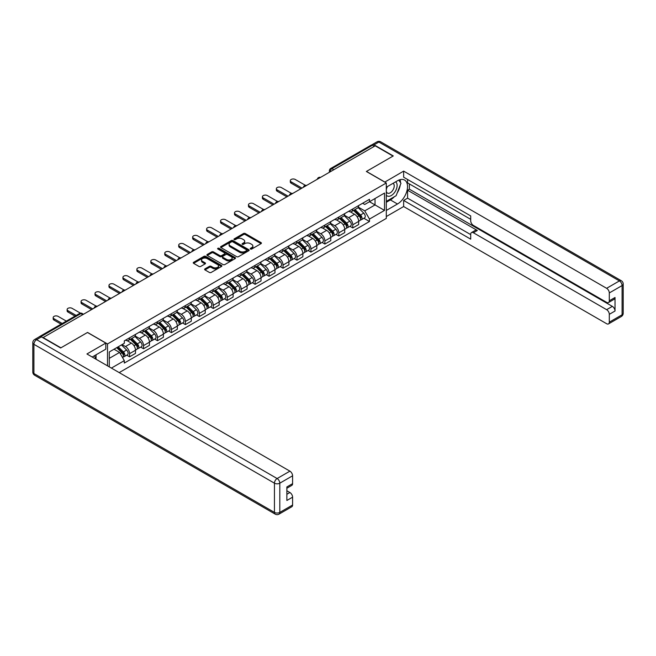 <?xml version="1.0" encoding="UTF-8"?>
<svg xmlns="http://www.w3.org/2000/svg" width="656" height="656" viewBox="0 0 656 656"><rect width="100%" height="100%" fill="white"/><g stroke="black" fill="none" stroke-linecap="round" stroke-linejoin="round"><path stroke-width="0.98" d="M250.502 249.034A0.869 0.5 0 0 0 251.732 249.034L261.055 243.647A1.238 0.713 0 0 0 261.416 243.138A1.238 0.713 0 0 0 261.055 242.63L245.254 233.511A1.238 0.713 0 0 0 243.499 233.511L234.176 238.899A0.869 0.5 0 0 0 235.406 239.604L236.611 238.907A3.969 2.296 0 0 1 242.228 238.907L243.548 239.67A3.969 2.296 0 0 1 244.713 241.293A3.969 2.296 0 0 1 243.548 242.909L242.343 243.606A0.869 0.5 0 0 0 243.565 244.319L244.778 243.622A3.969 2.296 0 0 1 250.395 243.622L251.707 244.385A3.969 2.296 0 0 1 252.872 246A3.969 2.296 0 0 1 251.707 247.624L250.502 248.321A0.869 0.5 0 0 0 250.502 249.034L250.502 248.321M204.975 268.878A1.238 0.713 0 0 0 204.606 269.386A1.238 0.713 0 0 0 204.975 269.895L209.403 272.453A1.238 0.713 0 0 0 211.158 272.453L221.515 266.475A1.238 0.713 0 0 0 221.884 265.967A1.238 0.713 0 0 0 221.515 265.459L205.722 256.34A1.238 0.713 0 0 0 203.967 256.34L193.61 262.318A1.238 0.713 0 0 0 193.241 262.826A1.238 0.713 0 0 0 193.61 263.335L198.957 266.426A1.238 0.713 0 0 0 200.711 266.426L205.148 263.868A1.238 0.713 0 0 0 205.508 263.359A1.238 0.713 0 0 0 205.148 262.851L202.491 261.318A3.321 1.919 0 0 1 201.523 259.965A3.321 1.919 0 0 1 203.573 258.193A3.321 1.919 0 0 1 207.189 258.603L217.587 264.614A3.321 1.919 0 0 1 218.563 265.967A3.321 1.919 0 0 1 216.513 267.738A3.321 1.919 0 0 1 212.897 267.32L211.158 266.32A1.238 0.713 0 0 0 209.403 266.32L204.975 268.878L204.975 269.895M107.502 343.949L87.56 332.436L60.918 347.819L43.124 337.553L375.216 145.821L393.001 156.095L366.36 171.478L386.302 182.991L107.502 343.949L107.502 365.843M236.701 256.693A1.238 0.713 0 0 0 238.456 256.693L248.813 250.715A1.238 0.713 0 0 0 249.173 250.207A1.238 0.713 0 0 0 248.813 249.698L233.011 240.58A1.238 0.713 0 0 0 231.256 240.58L220.9 246.558A1.238 0.713 0 0 0 220.539 247.066A1.238 0.713 0 0 0 220.9 247.574L236.701 256.693M218.218 249.214A0.869 0.5 0 0 1 219.104 249.337L219.104 248.304L235.168 257.578A1.238 0.713 0 0 1 235.529 258.087A1.238 0.713 0 0 1 235.168 258.595L224.811 264.573A1.238 0.713 0 0 1 223.048 264.573L207.255 255.455L211.683 252.913L211.683 251.879L207.255 254.438A1.238 0.713 0 0 0 206.894 254.946A1.238 0.713 0 0 0 207.255 255.455L207.255 254.438M211.683 252.913A1.238 0.713 0 0 1 213.438 252.913L213.438 251.879A1.238 0.713 0 0 0 211.683 251.879M213.438 251.879L219.85 255.578A1.238 0.713 0 0 0 221.605 255.578L224.541 253.88A1.238 0.713 0 0 0 224.91 253.372A1.238 0.713 0 0 0 224.541 252.872L217.874 249.018A0.869 0.5 0 0 1 219.104 248.304M119.212 372.6L386.302 218.407L386.302 182.991M39.434 336.741A2.526 1.46 -120 0 0 39.081 336.856A2.526 1.46 -120 0 0 38.811 337.102M333.814 169.724L331.936 168.641A2.526 1.46 60 0 0 330.673 168.51L371.173 145.124A2.526 1.46 60 0 1 372.436 145.255L331.936 168.641A2.526 1.46 120 0 0 330.148 171.733L330.148 171.839M374.314 146.337L372.436 145.255M352.764 208.952A5.814 3.362 60 0 1 351.567 211.568L357.463 208.157A5.814 3.362 -120 0 0 358.668 205.549M344.392 215.217L348.656 217.677A5.814 3.362 60 0 1 352.772 224.803L358.668 221.4A5.814 3.362 -120 0 0 354.56 214.274L350.329 211.831M358.668 221.4L358.668 224.549L352.772 227.952L349.935 226.32M351.567 211.568A5.814 3.362 60 0 1 348.697 211.306M352.772 224.803L352.772 227.952M338.816 217.005A5.814 3.362 60 0 1 337.619 219.621L343.514 216.209A5.814 3.362 -120 0 0 344.72 213.602M335.987 234.372L338.816 236.004L344.72 232.601L344.72 229.452A5.814 3.362 -120 0 0 340.612 222.327L336.38 219.891M337.619 219.621A5.814 3.362 60 0 1 334.749 219.358M330.444 223.27L334.708 225.73A5.814 3.362 60 0 1 338.816 232.855L338.816 236.004M324.868 225.065A5.814 3.362 60 0 1 323.662 227.673L329.566 224.27A5.814 3.362 -120 0 0 330.772 221.654M322.039 242.425L324.868 244.057L330.772 240.654L330.772 237.505A5.814 3.362 -120 0 0 326.655 230.379L322.432 227.944M323.662 227.673A5.814 3.362 60 0 1 320.8 227.411M316.495 231.322L320.759 233.79A5.814 3.362 60 0 1 324.868 240.908L324.868 244.057M310.919 233.118A5.814 3.362 60 0 1 309.714 235.725L315.618 232.322A5.814 3.362 -120 0 0 316.823 229.707M308.09 250.477L310.919 252.117L316.823 248.706L316.823 245.557A5.814 3.362 -120 0 0 312.707 238.431L308.484 235.996M309.714 235.725A5.814 3.362 60 0 1 306.852 235.463M302.547 239.383L306.811 241.843A5.814 3.362 60 0 1 310.919 248.96L310.919 252.117M296.971 241.17A5.814 3.362 60 0 1 295.766 243.778L301.67 240.375A5.814 3.362 -120 0 0 302.875 237.759M294.142 258.53L296.971 260.17L302.875 256.758L302.875 253.61A5.814 3.362 -120 0 0 298.759 246.484L294.536 244.048M295.766 243.778A5.814 3.362 60 0 1 292.904 243.515M288.599 247.435L292.863 249.895A5.814 3.362 60 0 1 296.971 257.021L296.971 260.17M283.023 249.223A5.814 3.362 60 0 1 281.818 251.83L287.722 248.427A5.814 3.362 -120 0 0 288.927 245.811M280.194 266.59L283.023 268.222L288.927 264.811L288.927 261.662A5.814 3.362 -120 0 0 284.811 254.536L280.588 252.101M281.818 251.83A5.814 3.362 60 0 1 278.956 251.568M274.651 255.487L278.907 257.947A5.814 3.362 60 0 1 283.023 265.073L283.023 268.222M269.075 257.275A5.814 3.362 60 0 1 267.869 259.883L273.773 256.48A5.814 3.362 -120 0 0 274.979 253.872M266.246 274.643L269.075 276.274L274.979 272.863L274.979 269.714A5.814 3.362 -120 0 0 270.862 262.589L266.639 260.153M267.869 259.883A5.814 3.362 60 0 1 265.008 259.62M260.703 263.54L264.958 266A5.814 3.362 60 0 1 269.075 273.126L269.075 276.274M255.127 265.327A5.814 3.362 60 0 1 253.921 267.943L259.825 264.532A5.814 3.362 -120 0 0 261.031 261.924M252.298 282.695L255.127 284.327L261.031 280.916L261.031 277.767A5.814 3.362 -120 0 0 256.914 270.649L252.691 268.206M253.921 267.943A5.814 3.362 60 0 1 251.059 267.681M246.754 271.592L251.01 274.052A5.814 3.362 60 0 1 255.127 281.178L255.127 284.327M241.178 273.38A5.814 3.362 60 0 1 239.973 275.996L245.877 272.584A5.814 3.362 -120 0 0 247.082 269.977M238.349 290.747L241.178 292.379L247.082 288.976L247.082 285.827A5.814 3.362 -120 0 0 242.966 278.702L238.743 276.258M239.973 275.996A5.814 3.362 60 0 1 237.111 275.733M232.798 279.645L237.062 282.105A5.814 3.362 60 0 1 241.178 289.23L241.178 292.379M227.23 281.432A5.814 3.362 60 0 1 226.025 284.048L231.929 280.637A5.814 3.362 -120 0 0 233.126 278.029M224.401 298.8L227.23 300.432L233.126 297.029L233.126 293.88A5.814 3.362 -120 0 0 229.018 286.754L224.795 284.31M226.025 284.048A5.814 3.362 60 0 1 223.163 283.786M218.85 287.697L223.114 290.157A5.814 3.362 60 0 1 227.23 297.283L227.23 300.432M213.282 289.485A5.814 3.362 60 0 1 212.077 292.1L217.972 288.689A5.814 3.362 -120 0 0 219.178 286.082M210.453 306.852L213.282 308.484L219.178 305.081L219.178 301.932A5.814 3.362 -120 0 0 215.07 294.806L210.847 292.371M212.077 292.1A5.814 3.362 60 0 1 209.215 291.838M204.902 295.749L209.166 298.209A5.814 3.362 60 0 1 213.282 305.335L213.282 308.484M199.334 297.545A5.814 3.362 60 0 1 198.128 300.153L204.024 296.75A5.814 3.362 -120 0 0 205.23 294.134M196.505 314.905L199.334 316.536L205.23 313.133L205.23 309.985A5.814 3.362 -120 0 0 201.121 302.859L196.898 300.423M198.128 300.153A5.814 3.362 60 0 1 195.258 299.89M190.953 303.802L195.217 306.27A5.814 3.362 60 0 1 199.334 313.388L199.334 316.536M185.377 305.598A5.814 3.362 60 0 1 184.18 308.205L190.076 304.802A5.814 3.362 -120 0 0 191.281 302.186M182.548 322.957L185.386 324.597L191.281 321.186L191.281 318.037A5.814 3.362 -120 0 0 187.173 310.911L182.942 308.476M184.18 308.205A5.814 3.362 60 0 1 181.31 307.943M177.005 311.862L181.269 314.322A5.814 3.362 60 0 1 185.386 321.44L185.386 324.597M171.429 313.65A5.814 3.362 60 0 1 170.232 316.258L176.128 312.855A5.814 3.362 -120 0 0 177.333 310.239M168.6 331.009L171.429 332.649L177.333 329.238L177.333 326.089A5.814 3.362 -120 0 0 173.225 318.964L168.994 316.528M170.232 316.258A5.814 3.362 60 0 1 167.362 315.995M163.057 319.915L167.321 322.375A5.814 3.362 60 0 1 171.429 329.501L171.429 332.649M157.481 321.702A5.814 3.362 60 0 1 156.276 324.31L162.18 320.907A5.814 3.362 -120 0 0 163.385 318.291M154.652 339.07L157.481 340.702L163.385 337.291L163.385 334.142A5.814 3.362 -120 0 0 159.269 327.016L155.046 324.581M156.276 324.31A5.814 3.362 60 0 1 153.414 324.048M149.109 327.967L153.373 330.427A5.814 3.362 60 0 1 157.481 337.553L157.481 340.702M143.533 329.755A5.814 3.362 60 0 1 142.327 332.362L148.231 328.959A5.814 3.362 -120 0 0 149.437 326.352M140.704 347.122L143.533 348.754L149.437 345.343L149.437 342.194A5.814 3.362 -120 0 0 145.32 335.077L141.097 332.633M142.327 332.362A5.814 3.362 60 0 1 139.466 332.1M135.161 336.02L139.425 338.48A5.814 3.362 60 0 1 143.533 345.605L143.533 348.754M129.585 337.807A5.814 3.362 60 0 1 128.379 340.423L134.283 337.012A5.814 3.362 -120 0 0 135.489 334.404M126.756 355.175L129.585 356.807L135.489 353.395L135.489 350.247A5.814 3.362 -120 0 0 131.372 343.129L127.149 340.685M128.379 340.423A5.814 3.362 60 0 1 125.517 340.161M122.073 344.572L125.476 346.532A5.814 3.362 60 0 1 129.585 353.658L129.585 356.807M362.645 203.253L364.752 204.467L384.514 193.053L375.035 198.53L375.035 204.926L364.752 210.863L358.34 207.165M109.29 366.876L109.29 351.952L124.312 343.277L124.312 340.858L369.492 199.301L369.492 201.728L384.514 210.404L369.492 219.071L364.752 210.863M384.514 193.053L384.514 210.404M109.29 358.356L119.572 352.42L124.312 360.628L124.312 363.055L369.492 221.498L369.492 219.071M124.312 360.628L111.389 368.09M119.572 352.42L114.029 349.213M363.891 218.268L369.492 221.498M250.846 249.157L251.707 248.657A3.969 2.296 0 0 0 252.872 247.033L252.872 246M244.713 241.293L244.713 242.326A3.969 2.296 0 0 1 243.548 243.942L242.687 244.442M261.055 242.63L261.055 243.647L245.254 234.545A1.238 0.713 0 0 0 243.499 234.545L234.52 239.727M248.796 250.723L233.011 241.613A1.238 0.713 0 0 0 231.256 241.613L220.916 247.583M246.615 250.559A0.869 0.5 0 0 0 246.615 249.854L232.749 241.851A0.869 0.5 0 0 0 231.519 241.851L230.248 242.581A3.969 2.296 0 0 0 229.083 244.204A3.969 2.296 0 0 0 230.248 245.828L239.727 251.297A3.969 2.296 0 0 0 245.344 251.297L246.615 250.559L246.615 251.592A0.869 0.5 0 0 0 246.869 251.24L246.869 250.207M229.083 244.204L229.083 245.237A3.969 2.296 0 0 0 230.248 246.861L230.248 245.828M246.615 251.592L245.344 252.33A3.969 2.296 0 0 1 239.727 252.33L230.248 246.861M213.438 252.913L219.85 256.611A1.238 0.713 0 0 0 221.605 256.611L224.541 254.913A1.238 0.713 0 0 0 224.91 254.405L224.91 253.372M219.104 249.337L235.151 258.603M226.5 259.415A3.321 1.919 0 0 0 230.117 259.833A3.321 1.919 0 0 0 232.167 258.062A3.321 1.919 0 0 0 231.191 256.709L227.525 254.594A1.238 0.713 0 0 0 225.771 254.594L222.835 256.291A1.238 0.713 0 0 0 222.466 256.799A1.238 0.713 0 0 0 222.835 257.3L226.5 259.415L226.5 260.448A3.321 1.919 0 0 0 230.117 260.867A3.321 1.919 0 0 0 232.167 259.095L232.167 258.062M222.466 256.799L222.466 257.824A1.238 0.713 0 0 0 222.835 258.333L222.835 257.3M226.5 260.448L222.835 258.333M218.563 265.967L218.563 267A3.321 1.919 0 0 1 216.513 268.771A3.321 1.919 0 0 1 212.897 268.353L211.158 267.353A1.238 0.713 0 0 0 209.403 267.353L204.992 269.903M201.523 259.965L201.523 260.998A3.321 1.919 0 0 0 202.491 262.351L202.491 261.318M205.131 263.876L202.491 262.351M221.498 266.484L205.722 257.373A1.238 0.713 0 0 0 203.967 257.373L193.627 263.343M353.518 210.437L359.012 215.857A3.165 1.829 60 0 1 359.849 220.596L358.668 221.277M354.617 211.519L356.946 212.864M305.434 185.345L295.274 179.482A2.911 1.681 -0 0 0 292.1 179.113A2.911 1.681 -0 0 0 290.313 180.662A2.911 1.681 -0 0 0 291.157 181.851L301.981 188.1M354.125 210.084L360.144 216.021A1.517 0.877 60 0 1 360.546 218.3A1.517 0.877 60 0 1 360.406 218.35M355.035 209.559L360.538 214.979A3.165 1.829 60 0 1 361.366 219.719A3.165 1.829 60 0 1 360.415 219.826M358.11 207.558L363.752 213.126A3.165 1.829 60 0 1 364.588 217.866L361.366 219.719M300.817 188.772L291.157 183.196A2.911 1.681 180 0 1 290.313 182.007L290.313 180.662M339.57 218.489L345.064 223.909A3.165 1.829 60 0 1 345.901 228.649L344.72 229.329M340.669 219.571L342.998 220.916M291.485 193.397L281.326 187.534A2.911 1.681 -0 0 0 278.152 187.165A2.911 1.681 -0 0 0 276.356 188.723A2.911 1.681 -0 0 0 277.209 189.904L288.033 196.152M340.177 218.136L346.196 224.073A1.517 0.877 60 0 1 346.598 226.353A1.517 0.877 60 0 1 346.458 226.402M341.087 217.612L346.581 223.032A3.165 1.829 60 0 1 347.418 227.771A3.165 1.829 60 0 1 346.466 227.878M344.162 215.611L349.804 221.179A3.165 1.829 60 0 1 350.64 225.918L347.418 227.771M286.869 196.825L277.209 191.249A2.911 1.681 180 0 1 276.356 190.06L276.356 188.723M325.622 226.541L331.116 231.962A3.165 1.829 60 0 1 331.952 236.701L330.772 237.39M326.721 227.624L329.05 228.969M277.537 201.449L267.377 195.586A2.911 1.681 -0 0 0 264.204 195.217A2.911 1.681 -0 0 0 262.408 196.775A2.911 1.681 -0 0 0 263.261 197.956L274.085 204.205M326.229 226.189L332.248 232.126A1.517 0.877 60 0 1 332.649 234.405A1.517 0.877 60 0 1 332.51 234.463M327.139 225.664L332.633 231.084A3.165 1.829 60 0 1 333.469 235.824A3.165 1.829 60 0 1 332.518 235.93M330.214 223.663L335.856 229.231A3.165 1.829 60 0 1 336.692 233.971L333.469 235.824M272.921 204.877L263.261 199.301A2.911 1.681 180 0 1 262.408 198.112L262.408 196.775M384.777 182.114L403.645 171.118L606.62 288.304L619.403 280.916L378.881 142.049L374.051 144.837L393.272 155.939L366.45 171.421L384.777 182.007M386.302 187.222L397.479 180.769A14.227 8.216 120 0 1 404.588 180.064A14.227 8.216 120 0 1 406.769 191.462A14.227 8.216 120 0 1 397.479 204L386.302 210.453M386.302 216.546L403.645 206.533L403.645 200.441L470.705 239.153L470.705 234.307A3.797 2.189 -120 0 1 471.492 232.568A3.797 2.189 -120 0 1 473.394 232.757L606.62 309.673L612.343 306.368A3.797 2.189 60 0 1 615.025 311.018L615.025 297.488A3.797 2.189 60 0 1 614.237 299.226L608.514 302.531A3.797 2.189 -120 0 0 609.301 300.792L609.301 292.945A3.797 2.189 -120 0 0 606.62 288.304M409.369 183.918L409.369 189.182L407.581 190.215L407.581 198.169L403.645 200.441M407.581 179.482L407.581 182.885L470.705 219.334M608.514 302.531A3.797 2.189 -120 0 1 606.62 302.342L473.394 225.426A3.797 2.189 -120 0 1 470.705 220.777L470.705 215.922L403.645 177.21L403.645 171.118M403.645 206.533L606.62 323.711A3.797 2.189 -120 0 0 608.514 323.9A3.797 2.189 -120 0 0 609.301 322.17L609.301 314.322A3.797 2.189 -120 0 0 606.62 309.673M374.051 144.837A3.797 2.189 -120 0 0 372.149 144.648A3.797 2.189 -120 0 0 371.747 145.017M407.581 190.215L477.322 230.486L473.394 232.757M409.369 189.182L612.343 306.368M407.581 198.169L470.705 234.61M471.492 232.568L475.428 230.297A3.797 2.189 60 0 1 477.322 230.486M386.302 202.294L390.41 199.924A14.227 8.216 120 0 0 394.354 196.718M397.175 192.995A14.227 8.216 120 0 0 400.242 185.099M400.472 182.557A14.227 8.216 120 0 0 400.119 179.654M41.418 336.881L36.597 339.669A3.797 2.189 -120 0 0 34.694 339.48L39.524 336.692A3.797 2.189 60 0 1 41.418 336.881L60.647 347.975L87.469 332.494L105.805 343.072L105.805 349.164L93.103 356.495A14.227 8.216 120 0 0 92.25 357.036M105.805 343.072L86.936 353.969L289.911 471.156A3.797 2.189 60 0 1 292.592 475.797L292.592 483.644A3.797 2.189 60 0 1 291.805 485.383L286.869 488.236M96.055 358.217L96.055 354.789M286.869 494.28L289.911 492.525A3.797 2.189 60 0 1 292.592 497.174L292.592 505.022A3.797 2.189 60 0 1 291.805 506.752L279.021 514.14A3.797 2.189 -120 0 0 279.809 512.402L292.592 505.022M292.592 483.644L286.869 486.949L286.869 500.479L292.592 497.174M289.911 492.525L286.869 490.77M386.302 195.119A8.216 4.748 120 0 0 392.837 194.414A8.216 4.748 120 0 0 397.118 185.468A8.216 4.748 120 0 0 395.625 181.835M386.991 186.821A8.216 4.748 120 0 0 386.302 188.305M386.302 191.052A5.625 3.247 120 0 0 387.434 193.085A5.625 3.247 120 0 0 391.771 191.577A5.625 3.247 120 0 0 394.223 185.91A5.625 3.247 120 0 0 393.059 183.336A5.625 3.247 120 0 0 393.042 183.327M387.45 186.558A5.625 3.247 120 0 0 386.302 189.928M398.766 180.121L400.964 183.245L396.134 195.693L386.482 201.261M94.341 355.782L96.407 359.439M311.674 234.594L317.168 240.022A3.165 1.829 60 0 1 318.004 244.762L316.823 245.442M312.764 235.676L315.101 237.021M263.581 209.502L253.429 203.639A2.911 1.681 -0 0 0 250.256 203.278A2.911 1.681 -0 0 0 248.46 204.828A2.911 1.681 -0 0 0 249.313 206.017L260.137 212.257M312.281 234.249L318.299 240.186A1.517 0.877 60 0 1 318.701 242.458A1.517 0.877 60 0 1 318.562 242.515M313.191 233.716L318.685 239.145A3.165 1.829 60 0 1 319.521 243.884A3.165 1.829 60 0 1 318.57 243.983M316.266 231.716L321.907 237.283A3.165 1.829 60 0 1 322.744 242.023L319.521 243.884M258.972 212.929L249.313 207.353A2.911 1.681 180 0 1 248.46 206.164L248.46 204.828M297.726 242.654L303.22 248.075A3.165 1.829 60 0 1 304.056 252.814L302.875 253.495M298.816 243.729L301.145 245.073M249.633 217.554L239.481 211.691A2.911 1.681 -0 0 0 236.308 211.33A2.911 1.681 -0 0 0 234.512 212.88A2.911 1.681 -0 0 0 235.365 214.069L246.18 220.309M298.332 242.302L304.351 248.239A1.517 0.877 60 0 1 304.753 250.51A1.517 0.877 60 0 1 304.614 250.567M299.243 241.777L304.737 247.197A3.165 1.829 60 0 1 305.573 251.937A3.165 1.829 60 0 1 304.622 252.035M302.318 239.776L307.959 245.336A3.165 1.829 60 0 1 308.787 250.075L305.573 251.937M245.024 220.982L235.365 215.406A2.911 1.681 180 0 1 234.512 214.225L234.512 212.88M283.777 250.707L289.271 256.127A3.165 1.829 60 0 1 290.1 260.867L288.927 261.547M284.868 251.789L287.197 253.134M235.684 225.607L225.533 219.744A2.911 1.681 -0 0 0 222.359 219.383A2.911 1.681 -0 0 0 220.564 220.933A2.911 1.681 -0 0 0 221.416 222.122L232.232 228.37M284.384 250.354L290.403 256.291A1.517 0.877 60 0 1 290.805 258.562A1.517 0.877 60 0 1 290.665 258.62M285.294 249.829L290.788 255.25A3.165 1.829 60 0 1 291.625 259.989A3.165 1.829 60 0 1 290.665 260.088M288.369 247.829L294.011 253.388A3.165 1.829 60 0 1 294.839 258.128L291.625 259.989M231.076 229.034L221.416 223.458A2.911 1.681 180 0 1 220.564 222.277L220.564 220.933M269.829 258.759L275.323 264.179A3.165 1.829 60 0 1 276.151 268.919L274.979 269.6M270.92 259.842L273.249 261.186M221.736 233.659L211.585 227.796A2.911 1.681 -0 0 0 208.411 227.435A2.911 1.681 -0 0 0 206.615 228.985A2.911 1.681 -0 0 0 207.468 230.174L218.284 236.422M270.436 258.407L276.455 264.343A1.517 0.877 60 0 1 276.857 266.615A1.517 0.877 60 0 1 276.717 266.672M271.346 257.882L276.84 263.302A3.165 1.829 60 0 1 277.677 268.042A3.165 1.829 60 0 1 276.717 268.14M274.421 255.881L280.063 261.441A3.165 1.829 60 0 1 280.891 266.18L277.677 268.042M217.128 237.087L207.468 231.519A2.911 1.681 180 0 1 206.615 230.33L206.615 228.985M255.873 266.812L261.375 272.232A3.165 1.829 60 0 1 262.203 276.971L261.022 277.652M256.972 267.894L259.3 269.239M207.788 241.72L197.628 235.848A2.911 1.681 -0 0 0 194.463 235.488A2.911 1.681 -0 0 0 192.667 237.037A2.911 1.681 -0 0 0 193.52 238.226L204.336 244.475M256.488 266.459L262.507 272.396A1.517 0.877 60 0 1 262.9 274.667A1.517 0.877 60 0 1 262.769 274.725M257.398 265.934L262.892 271.354A3.165 1.829 60 0 1 263.728 276.094A3.165 1.829 60 0 1 262.769 276.192M260.473 263.933L266.115 269.493A3.165 1.829 60 0 1 266.943 274.233L263.728 276.094M203.171 245.147L193.52 239.571A2.911 1.681 180 0 1 192.667 238.382L192.667 237.037M241.925 274.864L247.427 280.284A3.165 1.829 60 0 1 248.255 285.024L247.074 285.704M243.023 275.946L245.352 277.291M193.84 249.772L183.68 243.909A2.911 1.681 -0 0 0 180.515 243.54A2.911 1.681 -0 0 0 178.719 245.09A2.911 1.681 -0 0 0 179.572 246.279L190.388 252.527M242.54 274.511L248.558 280.448A1.517 0.877 60 0 1 248.952 282.728A1.517 0.877 60 0 1 248.813 282.777M243.45 273.987L248.944 279.407A3.165 1.829 60 0 1 249.78 284.146A3.165 1.829 60 0 1 248.821 284.253M246.525 271.986L252.158 277.545A3.165 1.829 60 0 1 252.995 282.285L249.78 284.146M189.223 253.2L179.572 247.624A2.911 1.681 180 0 1 178.719 246.435L178.719 245.09M227.976 282.916L233.47 288.337A3.165 1.829 60 0 1 234.307 293.076L233.126 293.757M229.075 283.999L231.404 285.344M179.892 257.824L169.732 251.961A2.911 1.681 -0 0 0 166.567 251.592A2.911 1.681 -0 0 0 164.771 253.142A2.911 1.681 -0 0 0 165.624 254.331L176.439 260.58M228.591 282.564L234.602 288.501A1.517 0.877 60 0 1 235.004 290.78A1.517 0.877 60 0 1 234.864 290.829M229.502 282.039L234.996 287.459A3.165 1.829 60 0 1 235.832 292.199A3.165 1.829 60 0 1 234.873 292.305M232.577 280.038L238.21 285.606A3.165 1.829 60 0 1 239.046 290.346L235.832 292.199M175.275 261.252L165.624 255.676A2.911 1.681 180 0 1 164.771 254.487L164.771 253.142M214.028 290.969L219.522 296.389A3.165 1.829 60 0 1 220.359 301.129L219.178 301.809M215.127 292.051L217.456 293.396M165.943 265.877L155.784 260.014A2.911 1.681 -0 0 0 152.618 259.645A2.911 1.681 -0 0 0 150.823 261.203A2.911 1.681 -0 0 0 151.675 262.384L162.491 268.632M214.643 290.616L220.654 296.553A1.517 0.877 60 0 1 221.056 298.833A1.517 0.877 60 0 1 220.916 298.882M215.553 290.091L221.047 295.512A3.165 1.829 60 0 1 221.876 300.251A3.165 1.829 60 0 1 220.924 300.358M218.628 288.091L224.262 293.658A3.165 1.829 60 0 1 225.098 298.398L221.876 300.251M161.327 269.304L151.675 263.728A2.911 1.681 180 0 1 150.823 262.539L150.823 261.203M200.08 299.021L205.574 304.441A3.165 1.829 60 0 1 206.41 309.181L205.23 309.87M201.179 300.104L203.508 301.448M151.995 273.929L141.835 268.066A2.911 1.681 -0 0 0 138.67 267.697A2.911 1.681 -0 0 0 136.874 269.255A2.911 1.681 -0 0 0 137.719 270.436L148.543 276.684M200.687 298.669L206.706 304.605A1.517 0.877 60 0 1 207.107 306.885A1.517 0.877 60 0 1 206.968 306.942M201.605 298.144L207.099 303.564A3.165 1.829 60 0 1 207.927 308.304A3.165 1.829 60 0 1 206.976 308.41M204.68 296.143L210.314 301.711A3.165 1.829 60 0 1 211.15 306.45L207.927 308.304M147.379 277.357L137.719 271.781A2.911 1.681 180 0 1 136.874 270.592L136.874 269.255M186.132 307.074L191.626 312.502A3.165 1.829 60 0 1 192.462 317.242L191.281 317.922M187.231 308.156L189.559 309.501M138.047 281.982L127.887 276.119A2.911 1.681 -0 0 0 124.714 275.758A2.911 1.681 -0 0 0 122.926 277.308A2.911 1.681 -0 0 0 123.771 278.497L134.595 284.737M186.739 306.729L192.757 312.666A1.517 0.877 60 0 1 193.159 314.937A1.517 0.877 60 0 1 193.02 314.995M187.649 306.196L193.151 311.625A3.165 1.829 60 0 1 193.979 316.364A3.165 1.829 60 0 1 193.028 316.463M190.724 304.195L196.365 309.763A3.165 1.829 60 0 1 197.202 314.503L193.979 316.364M133.43 285.409L123.771 279.833A2.911 1.681 180 0 1 122.926 278.644L122.926 277.308M172.184 315.134L177.678 320.554A3.165 1.829 60 0 1 178.514 325.294L177.333 325.975M173.282 316.208L175.611 317.553M124.099 290.034L113.939 284.171A2.911 1.681 -0 0 0 110.766 283.81A2.911 1.681 -0 0 0 108.97 285.36A2.911 1.681 -0 0 0 109.823 286.549L120.647 292.789M172.79 314.782L178.809 320.718A1.517 0.877 60 0 1 179.211 322.99A1.517 0.877 60 0 1 179.072 323.047M173.701 314.257L179.195 319.677A3.165 1.829 60 0 1 180.031 324.417A3.165 1.829 60 0 1 179.08 324.515M176.776 312.256L182.417 317.816A3.165 1.829 60 0 1 183.254 322.555L180.031 324.417M119.482 293.462L109.823 287.886A2.911 1.681 180 0 1 108.97 286.705L108.97 285.36M158.235 323.187L163.729 328.607A3.165 1.829 60 0 1 164.566 333.346L163.385 334.027M159.334 324.269L161.663 325.614M110.151 298.086L99.991 292.223A2.911 1.681 -0 0 0 96.817 291.863A2.911 1.681 -0 0 0 95.022 293.412A2.911 1.681 -0 0 0 95.874 294.601L106.698 300.85M158.842 322.834L164.861 328.771A1.517 0.877 60 0 1 165.263 331.042A1.517 0.877 60 0 1 165.123 331.1M159.752 322.309L165.246 327.729A3.165 1.829 60 0 1 166.083 332.469A3.165 1.829 60 0 1 165.132 332.567M162.827 320.308L168.469 325.868A3.165 1.829 60 0 1 169.305 330.608L166.083 332.469M105.534 301.514L95.874 295.938A2.911 1.681 180 0 1 95.022 294.757L95.022 293.412M144.287 331.239L149.781 336.659A3.165 1.829 60 0 1 150.618 341.399L149.437 342.079M145.378 332.321L147.715 333.666M96.194 306.139L86.043 300.276A2.911 1.681 -0 0 0 82.869 299.915A2.911 1.681 -0 0 0 81.073 301.465A2.911 1.681 -0 0 0 81.926 302.654L92.75 308.902M144.894 330.886L150.913 336.823A1.517 0.877 60 0 1 151.315 339.095A1.517 0.877 60 0 1 151.175 339.152M145.804 330.362L151.298 335.782A3.165 1.829 60 0 1 152.135 340.521A3.165 1.829 60 0 1 151.183 340.62M148.879 328.361L154.521 333.92A3.165 1.829 60 0 1 155.357 338.66L152.135 340.521M91.586 309.566L81.926 303.999A2.911 1.681 180 0 1 81.073 302.81L81.073 301.465M130.339 339.291L135.833 344.712A3.165 1.829 60 0 1 136.669 349.451L135.489 350.132M131.43 340.374L133.758 341.719M80.458 313.166L72.094 308.328A2.911 1.681 -0 0 0 68.921 307.967A2.911 1.681 -0 0 0 67.125 309.517A2.911 1.681 -0 0 0 67.978 310.706L76.178 315.438M130.946 338.939L136.965 344.876A1.517 0.877 60 0 1 137.366 347.147A1.517 0.877 60 0 1 137.227 347.204M131.856 338.414L137.35 343.834A3.165 1.829 60 0 1 138.186 348.574A3.165 1.829 60 0 1 137.235 348.672M134.931 336.413L140.573 341.973A3.165 1.829 60 0 1 141.409 346.712L138.186 348.574M75.014 316.11L67.978 312.051A2.911 1.681 180 0 1 67.125 310.862L67.125 309.517M116.711 347.664L121.885 352.764A3.165 1.829 60 0 1 122.713 357.504L122.557 357.594M117.481 348.426L119.81 349.771M66.346 321.12L58.146 316.389A2.911 1.681 -0 0 0 54.973 316.02A2.911 1.681 -0 0 0 53.177 317.57A2.911 1.681 -0 0 0 54.03 318.759L62.23 323.49M117.326 347.311L123.016 352.928A1.517 0.877 60 0 1 123.418 355.208A1.517 0.877 60 0 1 123.279 355.257M118.236 346.786L123.402 351.887A3.165 1.829 60 0 1 124.238 356.626A3.165 1.829 60 0 1 123.279 356.733M121.45 344.933L126.624 350.025A3.165 1.829 60 0 1 127.453 354.765L124.238 356.626M61.065 324.162L54.03 320.103A2.911 1.681 180 0 1 53.177 318.914L53.177 317.57M330.239 171.79L330.148 171.733A2.526 1.46 0 0 1 329.402 170.699L329.402 172.266M143.533 345.605L149.437 342.194M157.481 337.553L163.385 334.142M171.429 329.501L177.333 326.089M185.386 321.44L191.281 318.037M199.334 313.388L205.23 309.985M213.282 305.335L219.178 301.932M227.23 297.283L233.126 293.88M241.178 289.23L247.082 285.827M255.127 281.178L261.031 277.767M269.075 273.126L274.979 269.714M283.023 265.073L288.927 261.662M296.971 257.021L302.875 253.61M310.919 248.96L316.823 245.557M324.868 240.908L330.772 237.505M338.816 232.855L344.72 229.452M129.585 353.658L135.489 350.247M125.476 346.532L131.372 343.129M139.425 338.48L145.32 335.077M153.373 330.427L159.269 327.016M167.321 322.375L173.225 318.964M181.269 314.322L187.173 310.911M195.217 306.27L201.121 302.859M209.166 298.209L215.07 294.806M223.114 290.157L229.018 286.754M237.062 282.105L242.966 278.702M251.01 274.052L256.914 270.649M264.958 266L270.862 262.589M278.907 257.947L284.811 254.536M292.863 249.895L298.759 246.484M306.811 241.843L312.707 238.431M320.759 233.79L326.655 230.379M334.708 225.73L340.612 222.327M348.656 217.677L354.56 214.274M320.333 177.505A2.526 1.46 120 0 0 319.218 178.145M306.385 185.558A2.526 1.46 120 0 0 305.27 186.206M292.437 193.61A2.526 1.46 120 0 0 291.321 194.258M278.488 201.663A2.526 1.46 120 0 0 277.365 202.31M264.54 209.715A2.526 1.46 120 0 0 263.417 210.363M250.584 217.767A2.526 1.46 120 0 0 249.469 218.415M236.636 225.82A2.526 1.46 120 0 0 235.52 226.468M222.687 233.88A2.526 1.46 120 0 0 221.572 234.52M208.739 241.933A2.526 1.46 120 0 0 207.624 242.572M194.791 249.985A2.526 1.46 120 0 0 193.676 250.625M180.843 258.038A2.526 1.46 120 0 0 179.728 258.685M166.895 266.09A2.526 1.46 120 0 0 165.779 266.738M152.946 274.142A2.526 1.46 120 0 0 151.831 274.79M138.998 282.195A2.526 1.46 120 0 0 137.883 282.843M125.05 290.247A2.526 1.46 120 0 0 123.935 290.895M111.102 298.3A2.526 1.46 120 0 0 109.978 298.947M97.154 306.36A2.526 1.46 120 0 0 96.03 307M82.73 314.683L80.852 313.601L40.926 336.651M83.476 314.257L82.123 313.47A2.526 1.46 120 0 0 80.852 313.601A2.526 1.46 60 0 0 79.589 313.47L39.081 336.856M251.707 248.657L251.707 247.624M242.343 244.319L242.343 243.606M243.548 243.942L243.548 242.909M234.176 239.604L234.176 238.899M243.499 234.545L243.499 233.511M245.254 234.545L245.254 233.511M220.9 247.574L220.9 246.558M231.256 241.613L231.256 240.58M233.011 241.613L233.011 240.58M248.813 250.715L248.813 249.698M239.727 252.33L239.727 251.297M245.344 252.33L245.344 251.297M219.85 256.611L219.85 255.578M221.605 256.611L221.605 255.578M224.541 254.913L224.541 253.88M235.168 258.595L235.168 257.578M209.403 267.353L209.403 266.32M211.158 267.353L211.158 266.32M212.897 268.353L212.897 267.32M205.148 263.868L205.148 262.851M193.61 263.335L193.61 262.318M203.967 257.373L203.967 256.34M205.722 257.373L205.722 256.34M221.515 266.475L221.515 265.459M359.012 215.857L357.2 216.906M360.857 217.603L360.292 217.931M363.752 213.126L360.538 214.979M291.157 183.196L291.157 181.851M345.064 223.909L343.252 224.959M346.909 225.656L346.343 225.984M349.804 221.179L346.581 223.032M277.209 191.249L277.209 189.904M331.116 231.962L329.304 233.011M332.961 233.708L332.395 234.036M335.856 229.231L332.633 231.084M263.261 199.301L263.261 197.956M609.301 300.792L615.025 297.488M615.025 311.018L609.301 314.322M609.301 322.17L622.085 314.782L622.085 285.565L609.301 292.945M390.41 199.924L397.479 204M622.085 314.782A3.797 2.189 60 0 1 621.306 316.52A3.797 3.797 0 0 0 623.2 313.232A3.797 2.189 180 0 1 622.085 314.782M622.085 285.565A3.797 2.189 0 0 0 623.2 284.015A3.797 3.797 0 0 0 621.306 280.727A3.797 2.189 -60 0 0 619.403 280.916A3.797 2.189 60 0 1 622.085 285.565M372.149 144.648L376.979 141.86A3.797 2.189 60 0 1 378.881 142.049A3.797 2.189 -60 0 1 380.775 141.86L621.306 280.727M34.694 339.48A3.797 3.797 0 0 0 32.8 342.768A3.797 2.189 180 0 0 33.915 344.31A3.797 2.189 -60 0 1 36.597 339.669L277.119 478.536A3.797 2.189 -60 0 0 274.438 483.185L33.915 344.31L33.915 373.535L274.438 512.402L274.438 483.185A3.797 2.189 0 0 0 279.809 483.185L279.809 512.402A3.797 2.189 180 0 1 274.438 512.402A3.797 2.189 -60 0 0 275.225 514.14A3.797 3.797 0 0 0 279.021 514.14M292.592 475.797L279.809 483.185A3.797 2.189 -120 0 0 277.119 478.536L289.911 471.156M34.694 375.273A3.797 2.189 -60 0 1 33.915 373.535A3.797 2.189 0 0 1 32.8 371.985A3.797 3.797 0 0 0 34.694 375.273L275.225 514.14M317.168 240.022L315.356 241.064M319.013 241.761L318.447 242.089M321.907 237.283L318.685 239.145M249.313 207.353L249.313 206.017M303.22 248.075L301.399 249.124M305.065 249.813L304.499 250.141M307.959 245.336L304.737 247.197M235.365 215.406L235.365 214.069M289.271 256.127L287.451 257.177M291.116 257.865L290.542 258.202M294.011 253.388L290.788 255.25M221.416 223.458L221.416 222.122M275.323 264.179L273.503 265.229M277.168 265.926L276.594 266.254M280.063 261.441L276.84 263.302M207.468 231.519L207.468 230.174M261.375 272.232L259.555 273.281M263.22 273.978L262.646 274.306M266.115 269.493L262.892 271.354M193.52 239.571L193.52 238.226M247.427 280.284L245.606 281.334M249.272 282.031L248.698 282.359M252.158 277.545L248.944 279.407M179.572 247.624L179.572 246.279M233.47 288.337L231.658 289.386M235.324 290.083L234.75 290.411M238.21 285.606L234.996 287.459M165.624 255.676L165.624 254.331M219.522 296.389L217.71 297.439M221.375 298.136L220.801 298.464M224.262 293.658L221.047 295.512M151.675 263.728L151.675 262.384M205.574 304.441L203.762 305.491M207.419 306.188L206.853 306.516M210.314 301.711L207.099 303.564M137.719 271.781L137.719 270.436M191.626 312.502L189.814 313.543M193.471 314.24L192.905 314.568M196.365 309.763L193.151 311.625M123.771 279.833L123.771 278.497M177.678 320.554L175.865 321.604M179.523 322.293L178.957 322.621M182.417 317.816L179.195 319.677M109.823 287.886L109.823 286.549M163.729 328.607L161.917 329.656M165.574 330.345L165.009 330.681M168.469 325.868L165.246 327.729M95.874 295.938L95.874 294.601M149.781 336.659L147.969 337.709M151.626 338.406L151.06 338.734M154.521 333.92L151.298 335.782M81.926 303.999L81.926 302.654M135.833 344.712L134.013 345.761M137.678 346.458L137.112 346.786M140.573 341.973L137.35 343.834M67.978 312.051L67.978 310.706M121.885 352.764L120.302 353.682M123.73 354.511L123.156 354.839M126.624 350.025L123.402 351.887M54.03 320.103L54.03 318.759M320.546 177.382A2.526 2.526 0 0 0 317.299 179.252M306.598 185.435A2.526 2.526 0 0 0 303.351 187.304M292.65 193.487A2.526 2.526 0 0 0 289.403 195.357M278.702 201.54A2.526 2.526 0 0 0 275.454 203.409M264.753 209.592A2.526 2.526 0 0 0 261.506 211.47M250.805 217.644A2.526 2.526 0 0 0 247.558 219.522M236.857 225.697A2.526 2.526 0 0 0 233.61 227.575M222.901 233.749A2.526 2.526 0 0 0 219.662 235.627M208.952 241.81A2.526 2.526 0 0 0 205.713 243.679M195.004 249.862A2.526 2.526 0 0 0 191.765 251.732M181.056 257.915A2.526 2.526 0 0 0 177.817 259.784M167.108 265.967A2.526 2.526 0 0 0 163.861 267.837M153.16 274.019A2.526 2.526 0 0 0 149.912 275.889M139.211 282.072A2.526 2.526 0 0 0 135.964 283.95M125.263 290.124A2.526 2.526 0 0 0 122.016 292.002M111.315 298.177A2.526 2.526 0 0 0 108.068 300.054M97.367 306.229A2.526 2.526 0 0 0 94.12 308.107M82.123 313.47A2.526 2.526 0 0 0 79.589 313.47M330.673 168.51A2.526 2.526 0 0 0 329.402 170.699M608.514 323.9L621.306 316.52M623.2 313.232L623.2 284.015M380.775 141.86A3.797 3.797 0 0 0 376.979 141.86M32.8 342.768L32.8 371.985"/></g></svg>
